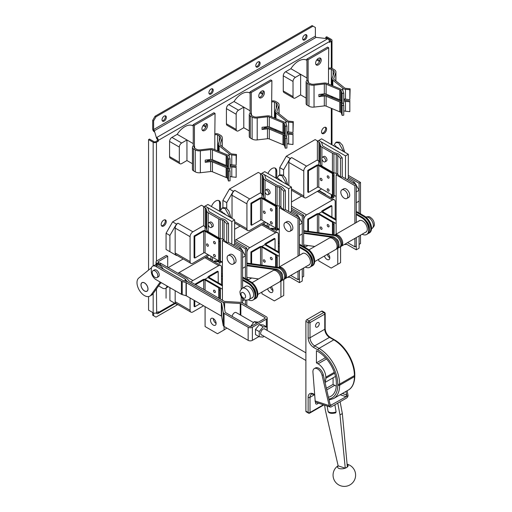 <?xml version="1.0" encoding="UTF-8"?>
<svg xmlns="http://www.w3.org/2000/svg" width="512" height="512" viewBox="0 0 512 512"><rect width="100%" height="100%" fill="white"/><g stroke="black" fill="none" stroke-linecap="round" stroke-linejoin="round"><path stroke-width="0.77" d="M276.794 178.611L276.794 171.309A6.765 3.904 120 0 0 275.398 168.211A6.765 3.904 120 0 0 272.013 168.544A6.765 3.904 120 0 0 267.949 173.504M220.538 209.907L220.538 203.789A6.765 3.904 120 0 0 219.136 200.691A6.765 3.904 120 0 0 215.757 201.024A6.765 3.904 120 0 0 211.482 206.541M324.051 133.414A3.578 2.067 120 0 0 326.394 130.259A3.578 2.067 120 0 0 325.843 127.386A3.578 2.067 120 0 0 324.051 127.565A3.578 2.067 120 0 0 321.715 130.72A3.578 2.067 120 0 0 322.266 133.587A3.578 2.067 120 0 0 324.051 133.414M321.856 133.21A3.578 2.067 120 0 0 323.117 132.87A3.578 2.067 120 0 0 325.312 127.226M163.712 225.984A3.578 2.067 120 0 0 166.054 222.829A3.578 2.067 120 0 0 165.504 219.955A3.578 2.067 120 0 0 163.712 220.134A3.578 2.067 120 0 0 161.376 223.29A3.578 2.067 120 0 0 161.926 226.157A3.578 2.067 120 0 0 163.712 225.984M161.517 225.779A3.578 2.067 120 0 0 162.778 225.44A3.578 2.067 120 0 0 164.973 219.795M304.832 39.866A3.053 1.76 120 0 0 306.822 37.178A3.053 1.76 120 0 0 306.355 34.733A3.053 1.76 120 0 0 304.832 34.886A3.053 1.76 120 0 0 302.842 37.574A3.053 1.76 120 0 0 303.309 40.013A3.053 1.76 120 0 0 304.832 39.866M305.811 34.592A3.053 1.76 -60 0 1 303.891 39.322A3.053 1.76 -60 0 1 302.912 39.616M164.186 121.069A3.053 1.76 120 0 0 166.176 118.381A3.053 1.76 120 0 0 165.709 115.936A3.053 1.76 120 0 0 164.186 116.09A3.053 1.76 120 0 0 162.189 118.771A3.053 1.76 120 0 0 162.656 121.216A3.053 1.76 120 0 0 164.186 121.069M165.165 115.795A3.053 1.76 -60 0 1 163.245 120.525A3.053 1.76 -60 0 1 162.266 120.819M211.066 93.997A3.053 1.76 120 0 0 213.056 91.315A3.053 1.76 120 0 0 212.589 88.87A3.053 1.76 120 0 0 211.066 89.018A3.053 1.76 120 0 0 209.075 91.706A3.053 1.76 120 0 0 209.542 94.15A3.053 1.76 120 0 0 211.066 93.997M212.051 88.723A3.053 1.76 -60 0 1 210.131 93.459A3.053 1.76 -60 0 1 209.146 93.754M257.952 66.931A3.053 1.76 120 0 0 259.942 64.243A3.053 1.76 120 0 0 259.475 61.798A3.053 1.76 120 0 0 257.952 61.952A3.053 1.76 120 0 0 255.955 64.64A3.053 1.76 120 0 0 256.422 67.085A3.053 1.76 120 0 0 257.952 66.931M258.931 61.658A3.053 1.76 -60 0 1 257.011 66.394A3.053 1.76 -60 0 1 256.032 66.682M208.032 160.992A16.576 9.568 120 0 0 208.422 160.57M264.877 128.173A16.576 9.568 120 0 0 265.267 127.75M321.722 95.354A16.576 9.568 120 0 0 322.118 94.931M325.555 194.726L325.555 194.317L318.899 190.47M318.989 190.522L317.466 191.405L332.378 200.013L306.592 214.899A3.981 2.298 120 0 0 303.776 219.77L303.776 230.669M301.677 196.083L291.469 201.971M303.789 244.934A3.981 2.298 120 0 0 304.602 246.496A3.981 2.298 120 0 0 306.592 246.298L307.949 245.51M335.187 218.957L335.187 201.638A3.981 2.298 120 0 0 334.362 199.814A3.981 2.298 120 0 0 332.378 200.013M268.71 227.546L268.71 227.136L263.27 223.994M278.342 251.776L278.342 234.458A3.981 2.298 120 0 0 277.517 232.634A3.981 2.298 120 0 0 275.533 232.832L249.747 247.718A3.981 2.298 120 0 0 246.931 252.589L246.931 263.066M246.931 277.338L246.931 277.491A3.981 2.298 120 0 0 247.757 279.315A3.981 2.298 120 0 0 249.747 279.117L251.693 277.997M169.901 287.661L169.901 300.416L176.467 304.211L176.826 304M169.901 300.416L172.621 301.99M211.866 260.365L211.866 259.955L206.419 256.813M221.498 284.595L221.498 267.277A3.981 2.298 120 0 0 220.672 265.453A3.981 2.298 120 0 0 218.682 265.651L192.896 280.538A3.981 2.298 120 0 0 191.174 282.214M166.061 288.096L166.061 298.202M190.086 297.984L190.086 310.31A3.981 2.298 120 0 0 190.912 312.134A3.981 2.298 120 0 0 192.896 311.936L203.578 305.773M203.68 225.587L192.896 231.814A3.981 2.298 120 0 0 190.086 236.685L190.086 261.587A3.981 2.298 120 0 0 190.912 263.411L176 254.803A3.981 2.298 120 0 1 175.174 252.986L175.174 228.083A3.981 2.298 120 0 1 177.99 223.206L176.467 224.09L169.901 235.456L169.901 251.699L166.061 249.478L172.621 253.267M169.901 235.456L166.061 233.235L166.061 249.478M169.901 251.699L176.467 255.488L176.826 255.277M204.032 206.707L201.453 205.222L172.621 221.869L166.061 233.235M176.467 224.09L172.621 221.869M190.912 263.411A3.981 2.298 120 0 0 192.896 263.213L207.904 254.554M260.877 173.888L258.298 172.403L229.466 189.05L222.906 200.416L222.906 207.667L225.952 207.859L228.826 210.893L231.066 217.85M232.026 218.4L232.026 195.258A3.981 2.298 120 0 1 234.835 190.387L233.312 191.27L229.466 189.05M233.312 191.27L226.746 202.637L222.906 200.416M226.746 202.637L226.746 208.416M260.525 192.768L249.747 198.995A3.981 2.298 120 0 0 246.931 203.866L246.931 228.768A3.981 2.298 120 0 0 247.757 230.592A3.981 2.298 120 0 0 249.747 230.394L264.749 221.734M317.722 141.069L315.149 139.584L286.31 156.23L279.75 167.597L279.75 174.848L282.797 175.04L285.67 178.074L287.91 185.03M288.87 185.581L288.87 162.438A3.981 2.298 120 0 1 291.68 157.568L290.157 158.451L286.31 156.23M290.157 158.451L283.597 169.818L279.75 167.597M283.597 169.818L283.597 175.597M317.376 159.949L306.592 166.176A3.981 2.298 120 0 0 303.776 171.046L303.776 195.949A3.981 2.298 120 0 0 304.602 197.773A3.981 2.298 120 0 0 306.592 197.574L321.594 188.915M306.944 60.384L306.118 59.91A16.576 9.568 120 0 0 290.886 68.704L285.613 71.75A3.315 1.914 120 0 0 283.264 75.808L283.264 90.97A3.315 1.914 120 0 0 283.955 92.486L293.702 98.118A3.315 1.914 120 0 0 295.36 97.952L300.634 94.906L300.634 74.336L290.886 68.704M306.944 59.437L306.118 59.91M306.944 77.978L300.634 74.336L295.36 77.382A3.315 1.914 120 0 0 293.018 81.44L293.018 96.602A3.315 1.914 120 0 0 293.702 98.118M306.106 98.067L300.634 94.906M250.099 93.203L249.274 92.73A16.576 9.568 120 0 0 234.042 101.523L228.762 104.57A3.315 1.914 120 0 0 226.419 108.627L226.419 123.789A3.315 1.914 120 0 0 227.104 125.306L236.858 130.938A3.315 1.914 120 0 0 238.515 130.771L243.789 127.725L243.789 107.155L234.042 101.523M250.099 92.256L249.274 92.73M250.099 110.797L243.789 107.155L238.515 110.202A3.315 1.914 120 0 0 236.173 114.259L236.173 129.421A3.315 1.914 120 0 0 236.858 130.938M249.261 130.886L243.789 127.725M193.248 126.022L192.429 125.549A16.576 9.568 120 0 0 177.197 134.342L171.917 137.389A3.315 1.914 120 0 0 169.574 141.446L169.574 156.608A3.315 1.914 120 0 0 170.259 158.125L180.013 163.757A3.315 1.914 120 0 0 181.67 163.59L186.944 160.544L186.944 139.974L177.197 134.342M193.248 125.075L192.429 125.549M193.248 143.616L186.944 139.974L181.67 143.021A3.315 1.914 120 0 0 179.328 147.078L179.328 162.24A3.315 1.914 120 0 0 180.013 163.757M192.416 163.706L186.944 160.544M148.57 270.08L148.57 139.61L153.165 142.259A2.323 1.338 0 0 0 156.448 142.259L158.323 141.178L158.323 140.365A2.323 1.338 -120 0 0 156.685 137.523L327.802 38.726A2.323 1.338 60 0 1 329.446 41.568L329.446 42.381L331.322 41.299A2.323 1.338 0 0 0 332 40.352A2.323 1.338 0 0 0 331.322 39.405L326.726 36.755L325.786 37.293L325.786 38.496M156.685 312.653L156.685 313.466A2.323 1.338 -120 0 0 157.843 313.581A2.323 1.338 -120 0 0 158.323 312.518L158.323 311.706L156.448 312.787A2.323 1.338 180 0 1 153.165 312.787L148.57 310.138L148.57 296.563M210.97 256.326L210.97 259.437M267.232 223.168L267.232 226.278M275.859 178.074L275.859 170.765A6.765 3.904 120 0 0 274.893 167.994M219.597 211.232L219.597 203.245A6.765 3.904 120 0 0 218.637 200.48M327.802 38.726L316.083 37.376A0.992 0.576 60 0 1 315.379 36.154L153.632 129.542A0.992 0.576 -120 0 0 154.336 130.758L156.685 138.605A0.992 0.576 -120 0 1 157.382 139.827L157.382 140.64L155.507 141.722A0.992 0.576 0 0 1 154.106 141.722L149.51 139.066L148.57 139.61M330.381 40.755A0.992 0.576 0 0 0 330.675 40.352A0.992 0.576 0 0 0 330.381 39.949L330.381 40.755L329.434 41.306M157.382 140.64L158.323 141.178M330.381 39.949L325.786 37.293M156.685 138.605L154.336 130.758L316.083 37.376M156.986 312.48A0.992 0.576 -120 0 0 157.178 312.435A0.992 0.576 -120 0 0 157.318 312.288M156.448 288.915L156.685 313.466M153.632 312.998L153.632 315.77L152.698 315.226L152.698 312.518M279.283 245.933L278.342 246.477M222.438 278.752L221.498 279.296M177.76 304.544L155.981 317.12L153.632 315.77M153.632 129.542L153.632 120.877L152.698 120.339L152.698 128.998A2.323 1.338 -120 0 0 154.336 131.84M152.698 120.339L155.04 116.275L155.981 116.819L313.037 26.144L315.379 27.494L315.379 36.154M155.04 116.275L312.096 25.6L313.037 26.144M155.981 116.819L153.632 120.877M175.174 290.701L175.174 301.702A3.981 2.298 120 0 0 176 303.526L190.912 312.134M334.362 199.814L319.456 191.206A3.981 2.298 120 0 0 317.466 191.405M318.426 64.851A3.981 2.298 120 0 0 321.024 61.344A3.981 2.298 120 0 0 320.416 58.157A3.981 2.298 120 0 0 318.426 58.349A3.981 2.298 120 0 0 315.827 61.856A3.981 2.298 120 0 0 316.442 65.043A3.981 2.298 120 0 0 318.426 64.851M315.942 64.557A3.981 2.298 120 0 0 317.254 64.173A3.981 2.298 120 0 0 319.744 57.971M349.837 89.747L349.837 99.629L350.138 88.806L349.837 89.747L345.466 89.286A3.712 2.144 180 0 1 342.861 88.186A1.99 1.146 0 0 0 342.72 88.058L332.806 80.141A3.981 2.298 180 0 1 332.051 78.797A3.981 2.298 180 0 1 332.128 78.349L334.182 72.416A3.981 2.298 0 0 0 334.259 71.962A3.981 2.298 0 0 0 333.094 70.342L331.322 69.312A1.99 1.146 0 0 0 328.506 69.312L328.742 47.795L327.571 47.117L306.944 59.027L306.944 80.41A3.648 2.106 0 0 0 306.106 81.766L306.106 103.693A3.648 2.106 0 0 0 307.174 105.178L308.954 106.202A5.638 3.251 0 0 0 314.042 107.098L324.314 105.907A2.323 1.338 180 0 1 326.131 106.138L339.84 111.859A3.648 2.106 0 0 0 340.256 112.013A2.054 1.19 180 0 1 340.742 112.218A2.054 1.19 180 0 1 341.312 112.845L342.112 115.366L342.112 105.485L341.312 102.963A2.054 1.19 0 0 0 340.742 102.336A2.054 1.19 0 0 0 340.256 102.131A3.648 2.106 180 0 1 339.84 101.978L326.131 96.256A2.323 1.338 0 0 0 324.314 96.026L318.893 96.653L318.893 94.49L324.314 93.862A2.323 1.338 180 0 1 326.131 94.093L339.84 99.814A3.648 2.106 0 0 0 340.256 99.962A2.054 1.19 180 0 1 340.742 100.173A2.054 1.19 180 0 1 341.312 100.8L342.112 103.322L342.112 93.44L341.312 90.918L341.312 100.8M306.106 81.766A3.648 2.106 0 0 0 307.174 83.251L308.954 84.282A5.638 3.251 0 0 0 314.042 85.171L324.314 83.981A2.323 1.338 180 0 1 326.131 84.211L339.84 89.933A3.648 2.106 0 0 0 340.256 90.086A2.054 1.19 180 0 1 340.742 90.291A2.054 1.19 180 0 1 341.312 90.918M306.944 80.41L308.346 80.954A1.99 1.146 0 0 0 307.763 81.766A1.99 1.146 0 0 0 308.346 82.579L310.125 83.603A3.981 2.298 0 0 0 313.715 84.23L323.994 83.046A3.981 2.298 180 0 1 327.104 83.437L340.813 89.158A1.99 1.146 0 0 0 341.037 89.242A3.712 2.144 180 0 1 341.914 89.613A3.712 2.144 180 0 1 342.944 90.746L343.744 93.267L342.112 93.44M341.523 101.466A3.712 2.144 0 0 0 341.037 101.286A1.99 1.146 180 0 1 340.813 101.203L327.104 95.482A3.981 2.298 0 0 0 323.994 95.091L321.005 95.437L321.005 94.246M342.112 105.485L343.744 105.312L343.744 115.194L342.112 115.366M343.744 105.312L343.078 103.219M343.744 100.864A3.712 2.144 0 0 0 345.466 101.331L349.837 101.798L349.837 111.674L345.466 111.213A3.712 2.144 180 0 1 343.744 110.746M349.837 101.798L349.837 111.674M343.744 99.29L344.064 99.539A3.648 2.106 180 0 1 344.326 99.782A2.054 1.19 0 0 0 345.766 100.39L350.138 100.851M350.138 88.806L345.766 88.346A2.054 1.19 180 0 1 344.326 87.738A3.648 2.106 0 0 0 344.064 87.494L334.15 79.584A2.323 1.338 180 0 1 333.709 78.797A2.323 1.338 180 0 1 333.754 78.534L335.808 72.602A5.638 3.251 0 0 0 335.917 71.962A5.638 3.251 0 0 0 334.272 69.664L332.493 68.64A3.648 2.106 0 0 0 328.742 68.134M323.872 93.914L321.299 95.398M343.744 93.267L343.744 103.149L342.112 103.322M328.742 47.795L308.115 59.706L308.115 81.088M349.837 99.629L345.466 99.168A3.712 2.144 180 0 1 343.744 98.694M306.944 59.027L308.115 59.706M318.893 96.653L321.005 95.437M261.581 97.67A3.981 2.298 120 0 0 264.179 94.163A3.981 2.298 120 0 0 263.571 90.976A3.981 2.298 120 0 0 261.581 91.168A3.981 2.298 120 0 0 258.982 94.675A3.981 2.298 120 0 0 259.59 97.862A3.981 2.298 120 0 0 261.581 97.67M259.098 97.376A3.981 2.298 120 0 0 260.41 96.992A3.981 2.298 120 0 0 262.899 90.79M292.992 122.573L292.992 132.448L293.293 121.626L292.992 122.573L288.621 122.106A3.712 2.144 180 0 1 286.016 121.005A1.99 1.146 0 0 0 285.875 120.877L275.962 112.96A3.981 2.298 180 0 1 275.206 111.616A3.981 2.298 180 0 1 275.283 111.168L277.338 105.235A3.981 2.298 0 0 0 277.414 104.781A3.981 2.298 0 0 0 276.25 103.162L274.477 102.131A1.99 1.146 0 0 0 271.661 102.131L271.898 80.614L270.726 79.936L250.099 91.846L250.106 113.235A3.648 2.106 0 0 0 249.261 114.586L249.261 136.512A3.648 2.106 0 0 0 250.33 137.997L252.109 139.021A5.638 3.251 0 0 0 257.197 139.917L267.469 138.726A2.323 1.338 180 0 1 269.286 138.957L282.995 144.678A3.648 2.106 0 0 0 283.411 144.832A2.054 1.19 180 0 1 283.898 145.037A2.054 1.19 180 0 1 284.467 145.664L285.267 148.186L285.267 138.304L284.467 135.782A2.054 1.19 0 0 0 283.898 135.155A2.054 1.19 0 0 0 283.411 134.95A3.648 2.106 180 0 1 282.995 134.797L269.286 129.075A2.323 1.338 0 0 0 267.469 128.845L262.048 129.472L262.048 127.309L267.469 126.682A2.323 1.338 180 0 1 269.286 126.912L282.995 132.634A3.648 2.106 0 0 0 283.411 132.781A2.054 1.19 180 0 1 283.898 132.992A2.054 1.19 180 0 1 284.467 133.619L285.267 136.141L285.267 126.259L284.467 123.738L284.467 133.619M249.261 114.586A3.648 2.106 0 0 0 250.33 116.07L252.109 117.101A5.638 3.251 0 0 0 257.197 117.99L267.469 116.8A2.323 1.338 180 0 1 269.286 117.03L282.995 122.752A3.648 2.106 0 0 0 283.411 122.906A2.054 1.19 180 0 1 283.898 123.11A2.054 1.19 180 0 1 284.467 123.738M250.106 113.235L251.501 113.773A1.99 1.146 0 0 0 250.918 114.586A1.99 1.146 0 0 0 251.501 115.398L253.28 116.422A3.981 2.298 0 0 0 256.87 117.05L267.149 115.866A3.981 2.298 180 0 1 270.259 116.256L283.968 121.978A1.99 1.146 0 0 0 284.192 122.061A3.712 2.144 180 0 1 285.069 122.438A3.712 2.144 180 0 1 286.099 123.565L286.899 126.086L285.267 126.259M284.678 134.285A3.712 2.144 0 0 0 284.192 134.106A1.99 1.146 180 0 1 283.968 134.022L270.259 128.301A3.981 2.298 0 0 0 267.149 127.91L264.16 128.256L264.16 127.066M285.267 138.304L286.899 138.131L286.899 148.013L285.267 148.186M286.899 138.131L286.234 136.038M286.899 133.683A3.712 2.144 0 0 0 288.621 134.15L292.992 134.618L292.992 144.493L288.621 144.032A3.712 2.144 180 0 1 286.899 143.565M292.992 134.618L292.992 144.493M286.899 132.109L287.219 132.358A3.648 2.106 180 0 1 287.482 132.602A2.054 1.19 0 0 0 288.922 133.21L293.293 133.67M293.293 121.626L288.922 121.165A2.054 1.19 180 0 1 287.482 120.557A3.648 2.106 0 0 0 287.219 120.314L277.306 112.403A2.323 1.338 180 0 1 276.864 111.616A2.323 1.338 180 0 1 276.909 111.354L278.963 105.421A5.638 3.251 0 0 0 279.072 104.781A5.638 3.251 0 0 0 277.421 102.483L275.648 101.459A3.648 2.106 0 0 0 271.898 100.954M267.027 126.733L264.454 128.218M286.899 126.086L286.899 135.968L285.267 136.141M271.898 80.614L251.27 92.525L251.27 113.907M292.992 132.448L288.621 131.987A3.712 2.144 180 0 1 286.899 131.514M250.099 91.846L251.27 92.525M262.048 129.472L264.16 128.256M204.736 130.49A3.981 2.298 120 0 0 207.334 126.982A3.981 2.298 120 0 0 206.726 123.795A3.981 2.298 120 0 0 204.736 123.994A3.981 2.298 120 0 0 202.138 127.494A3.981 2.298 120 0 0 202.746 130.682A3.981 2.298 120 0 0 204.736 130.49M202.253 130.195A3.981 2.298 120 0 0 203.565 129.811A3.981 2.298 120 0 0 206.054 123.61M236.147 155.392L236.147 165.267L236.448 154.445L236.147 155.392L231.776 154.925A3.712 2.144 180 0 1 229.171 153.824A1.99 1.146 0 0 0 229.03 153.696L219.117 145.779A3.981 2.298 180 0 1 218.362 144.435A3.981 2.298 180 0 1 218.438 143.987L220.493 138.054A3.981 2.298 0 0 0 220.57 137.6A3.981 2.298 0 0 0 219.405 135.981L217.632 134.95A1.99 1.146 0 0 0 214.816 134.95L215.053 113.434L213.882 112.755L193.248 124.666L193.248 146.048A3.648 2.106 0 0 0 192.416 147.405L192.416 169.331A3.648 2.106 0 0 0 193.485 170.816L195.264 171.846A5.638 3.251 0 0 0 200.352 172.736L210.624 171.546A2.323 1.338 180 0 1 212.442 171.776L226.15 177.498A3.648 2.106 0 0 0 226.566 177.651A2.054 1.19 180 0 1 227.053 177.856A2.054 1.19 180 0 1 227.622 178.483L228.422 181.005L228.422 171.123L227.622 168.602A2.054 1.19 0 0 0 227.053 167.974A2.054 1.19 0 0 0 226.566 167.77A3.648 2.106 180 0 1 226.15 167.616L212.442 161.894A2.323 1.338 0 0 0 210.624 161.664L205.203 162.291L205.203 160.128L210.624 159.501A2.323 1.338 180 0 1 212.442 159.731L226.15 165.453A3.648 2.106 0 0 0 226.566 165.606A2.054 1.19 180 0 1 227.053 165.811A2.054 1.19 180 0 1 227.622 166.438L228.422 168.96L228.422 159.078L227.622 156.557L227.622 166.438M192.416 147.405A3.648 2.106 0 0 0 193.485 148.89L195.264 149.92A5.638 3.251 0 0 0 200.352 150.81L210.624 149.619A2.323 1.338 180 0 1 212.442 149.85L226.15 155.571A3.648 2.106 0 0 0 226.566 155.725A2.054 1.19 180 0 1 227.053 155.93A2.054 1.19 180 0 1 227.622 156.557M193.248 146.048L194.656 146.592A1.99 1.146 0 0 0 194.074 147.405A1.99 1.146 0 0 0 194.656 148.218L196.435 149.242A3.981 2.298 0 0 0 200.026 149.869L210.298 148.685A3.981 2.298 180 0 1 213.414 149.075L227.117 154.797A1.99 1.146 0 0 0 227.347 154.88A3.712 2.144 180 0 1 228.224 155.258A3.712 2.144 180 0 1 229.254 156.384L230.054 158.906L228.422 159.078M227.834 167.104A3.712 2.144 0 0 0 227.347 166.925A1.99 1.146 180 0 1 227.117 166.842L213.414 161.12A3.981 2.298 0 0 0 210.298 160.73L207.315 161.075L207.315 159.885M228.422 171.123L230.054 170.95L230.054 180.832L228.422 181.005M230.054 170.95L229.389 168.858M230.054 166.502A3.712 2.144 0 0 0 231.776 166.97L236.147 167.437L236.147 177.312L231.776 176.851A3.712 2.144 180 0 1 230.054 176.384M236.147 167.437L236.147 177.312M230.054 164.928L230.374 165.178A3.648 2.106 180 0 1 230.63 165.421A2.054 1.19 0 0 0 232.077 166.029L236.448 166.496M236.448 154.445L232.077 153.984A2.054 1.19 180 0 1 230.63 153.376A3.648 2.106 0 0 0 230.374 153.133L220.461 145.222A2.323 1.338 180 0 1 220.019 144.435A2.323 1.338 180 0 1 220.064 144.173L222.118 138.24A5.638 3.251 0 0 0 222.227 137.6A5.638 3.251 0 0 0 220.576 135.302L218.803 134.278A3.648 2.106 0 0 0 215.053 133.773M210.182 159.552L207.61 161.037M230.054 158.906L230.054 168.787L228.422 168.96M215.053 113.434L194.426 125.344L194.426 146.726M236.147 165.267L231.776 164.806A3.712 2.144 180 0 1 230.054 164.339M193.248 124.666L194.426 125.344M205.203 162.291L207.315 161.075M332.589 234.662L332.589 222.33L318.778 214.355A0.992 0.576 0 0 0 317.376 214.355L308.467 219.501L308.467 231.315M307.763 231.219L307.763 219.091L308.467 219.501M332.589 222.33L333.293 221.926L319.482 213.952A1.99 1.146 0 0 0 316.672 213.952L307.763 219.091M332.448 234.637L332.448 222.246A1.99 1.152 0 0 1 333.088 223.091A1.99 1.152 0 0 1 333.075 223.232L332.794 224.576L333.779 224.64L334.061 223.302A2.989 1.722 0 0 0 334.086 223.091A2.989 1.722 0 0 0 333.126 221.824L332.448 222.246M333.779 234.822L333.779 224.64M332.794 234.688L332.794 224.576M336.128 220.102L335.936 220.205A2.989 1.722 0 0 0 336.019 220.256A2.989 1.722 0 0 0 336.128 220.314L321.594 211.923L318.778 213.542L336.128 223.558M331.904 217.062L331.904 205.965L323.002 211.11A0.992 0.576 0 0 0 322.707 211.514A0.992 0.576 0 0 0 323.002 211.923L336.128 219.501M331.904 205.965L331.206 205.562L322.298 210.701A1.99 1.146 0 0 0 321.715 211.514A1.99 1.146 0 0 0 322.298 212.326L336.128 220.288M275.744 267.059L275.744 255.149L261.933 247.174A0.992 0.576 0 0 0 260.525 247.174L251.622 252.32L251.622 263.718M250.918 263.616L250.918 251.917L251.622 252.32M275.744 255.149L276.448 254.746L262.637 246.771A1.99 1.146 0 0 0 259.827 246.771L250.918 251.917M218.899 298.214L218.899 287.968L205.088 279.994A0.992 0.576 0 0 0 203.68 279.994L195.514 284.717M200.058 303.744L194.778 306.79L194.778 300.691M194.778 306.79L194.074 306.387L194.074 300.288M218.899 287.968L219.603 287.565L205.792 279.59A1.99 1.146 0 0 0 202.976 279.59L194.81 284.307M275.059 249.882L275.059 238.784L266.15 243.93A0.992 0.576 0 0 0 265.862 244.333A0.992 0.576 0 0 0 266.15 244.742L279.283 252.32M275.059 238.784L274.355 238.381L265.453 243.52A1.99 1.146 0 0 0 264.87 244.333A1.99 1.146 0 0 0 265.453 245.146L279.283 253.107A2.989 1.722 0 0 1 279.174 253.075A2.989 1.722 0 0 1 279.091 253.024L279.283 252.922M218.214 282.701L218.214 271.603L209.306 276.749A0.992 0.576 0 0 0 209.018 277.152A0.992 0.576 0 0 0 209.306 277.562L222.438 285.139M218.214 271.603L217.51 271.2L208.608 276.339A1.99 1.146 0 0 0 208.019 277.152A1.99 1.146 0 0 0 208.608 277.965L222.438 285.926M317.376 165.638L308.467 170.778L308.467 192.435L317.376 187.29L317.376 165.638A0.992 0.576 0 0 1 318.778 165.638L332.589 173.606L333.293 173.203L319.482 165.229A1.99 1.146 0 0 0 316.672 165.229L307.763 170.374L308.467 170.778M308.467 192.435L307.763 192.026L307.763 170.374M332.794 195.424A1.99 1.152 0 0 0 332.576 195.258L332.589 173.606M332.576 195.258L318.778 187.29A0.992 0.576 0 0 0 317.376 187.29M260.525 198.458L251.622 203.597L251.622 225.254L260.525 220.109L260.525 198.458A0.992 0.576 0 0 1 261.933 198.458L275.744 206.426L276.448 206.022L262.637 198.048A1.99 1.146 0 0 0 259.827 198.048L250.918 203.194L251.622 203.597M251.622 225.254L250.918 224.845L250.918 203.194M275.744 228.083L275.744 206.426M275.949 228.243A1.99 1.152 0 0 0 275.731 228.077L261.933 220.109A0.992 0.576 0 0 0 260.525 220.109M203.68 231.277L194.778 236.416L194.778 258.074L203.68 252.928L203.68 231.277A0.992 0.576 0 0 1 205.088 231.277L218.899 239.251L219.603 238.842L205.792 230.867A1.99 1.146 0 0 0 202.976 230.867L194.074 236.013L194.778 236.416M194.778 258.074L194.074 257.664L194.074 236.013M218.899 260.902L218.899 239.251M219.104 261.062A1.99 1.152 0 0 0 218.886 260.896L205.088 252.928A0.992 0.576 0 0 0 203.68 252.928M275.603 267.04L275.603 255.066A1.99 1.152 0 0 1 276.243 255.91A1.99 1.152 0 0 1 276.23 256.051L275.949 257.395L276.934 257.466L277.216 256.122A2.989 1.722 0 0 0 277.242 255.91A2.989 1.722 0 0 0 276.275 254.643L275.603 255.066M276.934 267.226L276.934 257.466M275.949 267.085L275.949 257.395M218.758 298.138L218.758 287.885A1.99 1.152 0 0 1 219.398 288.736A1.99 1.152 0 0 1 219.386 288.87L219.104 290.214L220.09 290.285L220.371 288.941A2.989 1.722 0 0 0 220.397 288.736A2.989 1.722 0 0 0 219.43 287.462L218.758 287.885M220.09 298.906L220.09 290.285M219.104 298.336L219.104 290.214M332.448 195.181L332.448 173.53A1.99 1.152 0 0 1 333.088 174.374A1.99 1.152 0 0 1 333.075 174.509L332.794 175.853L333.779 175.923L334.061 174.579A2.989 1.722 0 0 0 334.086 174.374A2.989 1.722 0 0 0 333.126 173.107L332.448 173.53M332.794 175.853L332.794 197.504L333.779 197.574L334.061 196.23A2.989 1.722 0 0 0 334.086 196.026A2.989 1.722 0 0 0 334.061 195.821M333.779 197.574L333.779 175.923M275.603 228L275.603 206.349A1.99 1.152 0 0 1 276.243 207.194A1.99 1.152 0 0 1 276.23 207.328L275.949 208.672L276.934 208.742L277.216 207.398A2.989 1.722 0 0 0 277.242 207.194A2.989 1.722 0 0 0 276.275 205.926L275.603 206.349M275.949 208.672L275.949 230.323L276.934 230.394L277.216 229.05A2.989 1.722 0 0 0 277.242 228.845A2.989 1.722 0 0 0 277.216 228.64M276.934 230.394L276.934 208.742M218.758 260.819L218.758 239.168A1.99 1.152 0 0 1 219.398 240.013A1.99 1.152 0 0 1 219.386 240.147L219.104 241.491L220.09 241.562L220.371 240.218A2.989 1.722 0 0 0 220.397 240.013A2.989 1.722 0 0 0 219.43 238.746L218.758 239.168M219.104 241.491L219.104 263.142L220.09 263.213L220.371 261.869A2.989 1.722 0 0 0 220.397 261.664A2.989 1.722 0 0 0 220.371 261.459M220.09 263.213L220.09 241.562M222.438 285.741L222.246 285.843A2.989 1.722 0 0 0 222.33 285.894A2.989 1.722 0 0 0 222.438 285.952L207.904 277.562L205.088 279.187L222.438 289.197M356.288 212.192L363.789 216.525L364.493 216.115A9.946 5.741 60 0 1 371.52 228.294A9.946 5.741 60 0 1 369.466 232.851L368.762 233.254A9.946 5.741 -120 0 0 370.822 228.704A9.946 5.741 -120 0 0 363.789 216.525M356.288 211.379L364.493 216.115M366.355 221.05A6.63 3.827 60 0 1 369.37 228.595M368.006 233.574A9.946 5.741 -120 0 0 368.762 233.254M348.314 175.379L360.506 182.419L360.506 213.818M360.506 235.162L360.506 243.59L359.098 244.403L359.098 235.974L359.098 248.192L356.288 249.818L346.912 244.403L344.301 244.518M348.314 177.005L359.098 183.232L359.098 213.005M360.506 182.419L359.098 183.232M344.333 198.253A4.973 2.874 -120 0 0 346.816 198.496A4.973 2.874 -120 0 0 347.578 194.515A4.973 2.874 -120 0 0 344.333 190.131A4.973 2.874 -120 0 0 341.843 189.888A4.973 2.874 -120 0 0 341.082 193.869A4.973 2.874 -120 0 0 344.333 198.253M346.816 198.496L348.691 197.414A4.973 2.874 -120 0 0 349.453 193.434A4.973 2.874 -120 0 0 346.208 189.05A4.973 2.874 -120 0 0 343.718 188.8L341.843 189.888M358.778 221.075A6.63 3.827 60 0 1 359.302 220.659A6.63 3.827 60 0 1 362.618 220.992A6.63 3.827 60 0 1 366.944 226.829A6.63 3.827 60 0 1 365.933 232.147A6.63 3.827 60 0 1 365.306 232.39M356.288 249.818L356.288 237.6L356.288 246.029L354.88 246.842L347.578 242.624M342.221 176.736L340.454 177.261L337.76 174.253A3.315 1.914 180 0 0 336.237 173.402L333.92 172.768A5.306 3.059 0 0 1 332.435 172.166L321.907 166.086A5.306 3.059 0 0 1 320.403 164.352L319.872 162.208A3.315 1.914 180 0 0 318.938 161.126L317.376 160.224L317.376 141.274L318.778 140.461L320.339 141.363A5.306 3.059 180 0 1 321.843 143.098L322.374 145.242A3.315 1.914 0 0 0 323.309 146.33L333.843 152.41A3.315 1.914 0 0 0 334.771 152.787L337.088 153.421A5.306 3.059 180 0 1 339.526 154.778L342.221 157.786L342.221 176.736L356.288 184.851L356.288 222.515M336.128 234.157L336.128 174.835L354.88 185.664L354.88 223.328M354.88 238.413L354.88 246.842M337.523 174.029L336.128 174.835M356.288 184.851L354.88 185.664M356.288 214.63L361.677 217.741A9.946 5.741 60 0 1 368.173 226.502A9.946 5.741 60 0 1 366.65 234.477A9.946 5.741 60 0 1 362.125 234.227M366.65 234.477L367.354 234.067A9.946 5.741 -120 0 0 368.877 226.099A9.946 5.741 -120 0 0 362.381 217.338L361.677 217.741M356.288 213.818L362.381 217.338M329.798 257.798A3.981 2.298 60 0 1 327.226 254.374M324.41 256A3.981 2.298 -120 0 0 326.982 259.424A3.981 2.298 -120 0 0 328.973 259.622A3.981 2.298 -120 0 0 328.115 253.862M337.766 248.403L337.766 264.301L331.206 268.09L318.778 260.915L318.778 259.251M340.582 246.778L340.582 262.675L337.766 264.301M317.376 141.274L318.938 142.176A3.315 1.914 180 0 1 319.872 143.258L320.403 145.408A5.306 3.059 0 0 0 321.907 147.136L332.435 153.222A5.306 3.059 0 0 0 333.92 153.824L336.237 154.458A3.315 1.914 180 0 1 337.76 155.309L340.454 158.31L340.454 177.261M342.221 157.786L340.454 158.31M335.635 145.574L335.635 145.574A0.992 0.858 60 0 0 335.245 146.342M348.314 154.266L345.504 155.891L318.778 140.461L321.594 138.835L348.314 154.266L348.314 178.63L354.413 182.144L355.814 184.582M356.288 185.395L359.098 190.266L359.098 201.094L356.288 202.72L356.288 191.891L359.098 190.266M336.128 196.493L334.086 195.315M345.504 155.891L345.504 178.63M318.778 164.966L318.778 161.037M348.314 178.63L346.912 179.437M354.413 182.144L353.005 182.957M333.734 145.85L335.654 142.573L338.707 142.765L343.674 151.59M335.654 142.573L336.595 142.035L339.642 142.221L342.515 145.254L344.755 152.211M323.699 161.709A2.65 1.53 -120 0 0 325.03 161.843A2.65 1.53 -120 0 0 325.434 159.718A2.65 1.53 -120 0 0 323.699 157.382A2.65 1.53 -120 0 0 322.374 157.248A2.65 1.53 -120 0 0 321.971 159.373A2.65 1.53 -120 0 0 323.699 161.709M325.03 161.843L326.432 161.03A2.65 1.53 -120 0 0 326.842 158.906A2.65 1.53 -120 0 0 325.107 156.57A2.65 1.53 -120 0 0 323.782 156.435L322.374 157.248M321.126 229.248A1.325 0.768 -120 0 0 321.786 229.312A1.325 0.768 -120 0 0 321.99 228.25A1.325 0.768 -120 0 0 321.126 227.078A1.325 0.768 -120 0 0 320.461 227.014A1.325 0.768 -120 0 0 320.256 228.077A1.325 0.768 -120 0 0 321.126 229.248M328.154 178.086A1.325 0.768 -120 0 0 328.819 178.15A1.325 0.768 -120 0 0 329.024 177.088A1.325 0.768 -120 0 0 328.154 175.923A1.325 0.768 -120 0 0 327.494 175.853A1.325 0.768 -120 0 0 327.29 176.915A1.325 0.768 -120 0 0 328.154 178.086M328.154 226.81A1.325 0.768 -120 0 0 328.819 226.874A1.325 0.768 -120 0 0 329.024 225.811A1.325 0.768 -120 0 0 328.154 224.646A1.325 0.768 -120 0 0 327.494 224.576A1.325 0.768 -120 0 0 327.29 225.638A1.325 0.768 -120 0 0 328.154 226.81M321.126 180.525A1.325 0.768 -120 0 0 321.786 180.589A1.325 0.768 -120 0 0 321.99 179.526A1.325 0.768 -120 0 0 321.126 178.355A1.325 0.768 -120 0 0 320.461 178.291A1.325 0.768 -120 0 0 320.256 179.354A1.325 0.768 -120 0 0 321.126 180.525M328.154 191.078A1.325 0.768 -120 0 0 328.819 191.142A1.325 0.768 -120 0 0 329.024 190.08A1.325 0.768 -120 0 0 328.154 188.915A1.325 0.768 -120 0 0 327.494 188.845A1.325 0.768 -120 0 0 327.29 189.914A1.325 0.768 -120 0 0 328.154 191.078M264.275 262.067A1.325 0.768 -120 0 0 264.941 262.131A1.325 0.768 -120 0 0 265.146 261.069A1.325 0.768 -120 0 0 264.275 259.898A1.325 0.768 -120 0 0 263.616 259.834A1.325 0.768 -120 0 0 263.411 260.896A1.325 0.768 -120 0 0 264.275 262.067M271.309 259.629A1.325 0.768 -120 0 0 271.974 259.693A1.325 0.768 -120 0 0 272.179 258.63A1.325 0.768 -120 0 0 271.309 257.466A1.325 0.768 -120 0 0 270.65 257.395A1.325 0.768 -120 0 0 270.445 258.458A1.325 0.768 -120 0 0 271.309 259.629M214.464 292.448A1.325 0.768 -120 0 0 215.13 292.512A1.325 0.768 -120 0 0 215.334 291.45A1.325 0.768 -120 0 0 214.464 290.285A1.325 0.768 -120 0 0 213.805 290.214A1.325 0.768 -120 0 0 213.6 291.277A1.325 0.768 -120 0 0 214.464 292.448M264.275 213.344A1.325 0.768 -120 0 0 264.941 213.408A1.325 0.768 -120 0 0 265.146 212.346A1.325 0.768 -120 0 0 264.275 211.174A1.325 0.768 -120 0 0 263.616 211.11A1.325 0.768 -120 0 0 263.411 212.173A1.325 0.768 -120 0 0 264.275 213.344M207.43 246.163A1.325 0.768 -120 0 0 208.096 246.227A1.325 0.768 -120 0 0 208.301 245.165A1.325 0.768 -120 0 0 207.43 243.994A1.325 0.768 -120 0 0 206.771 243.93A1.325 0.768 -120 0 0 206.566 244.992A1.325 0.768 -120 0 0 207.43 246.163M271.309 210.906A1.325 0.768 -120 0 0 271.974 210.97A1.325 0.768 -120 0 0 272.179 209.907A1.325 0.768 -120 0 0 271.309 208.742A1.325 0.768 -120 0 0 270.65 208.672A1.325 0.768 -120 0 0 270.445 209.734A1.325 0.768 -120 0 0 271.309 210.906M214.464 243.725A1.325 0.768 -120 0 0 215.13 243.789A1.325 0.768 -120 0 0 215.334 242.726A1.325 0.768 -120 0 0 214.464 241.562A1.325 0.768 -120 0 0 213.805 241.491A1.325 0.768 -120 0 0 213.6 242.554A1.325 0.768 -120 0 0 214.464 243.725M271.309 223.898A1.325 0.768 -120 0 0 271.974 223.962A1.325 0.768 -120 0 0 272.179 222.899A1.325 0.768 -120 0 0 271.309 221.734A1.325 0.768 -120 0 0 270.65 221.67A1.325 0.768 -120 0 0 270.445 222.733A1.325 0.768 -120 0 0 271.309 223.898M214.464 256.717A1.325 0.768 -120 0 0 215.13 256.781A1.325 0.768 -120 0 0 215.334 255.718A1.325 0.768 -120 0 0 214.464 254.554A1.325 0.768 -120 0 0 213.805 254.49A1.325 0.768 -120 0 0 213.6 255.552A1.325 0.768 -120 0 0 214.464 256.717M280.915 188.128L283.61 191.13L283.61 210.08L280.915 207.072L280.915 188.128A3.315 1.914 180 0 0 279.392 187.277L277.075 186.643A5.306 3.059 0 0 1 275.59 186.042L265.062 179.955A5.306 3.059 0 0 1 263.558 178.227L263.027 176.077A3.315 1.914 180 0 0 262.093 174.995L260.525 174.093L261.933 173.28L263.494 174.182A5.306 3.059 180 0 1 264.998 175.917L265.53 178.061A3.315 1.914 0 0 0 266.464 179.149L276.998 185.229A3.315 1.914 0 0 0 277.926 185.606L280.243 186.24A5.306 3.059 180 0 1 282.682 187.597L285.376 190.605L283.61 191.13M260.525 174.093L260.525 193.043L262.093 193.946A3.315 1.914 180 0 1 263.027 195.027L263.558 197.171A5.306 3.059 0 0 0 265.062 198.906L275.59 204.986A5.306 3.059 0 0 0 277.075 205.587L279.392 206.221A3.315 1.914 180 0 1 280.915 207.072M283.61 210.08L285.376 209.555L285.376 190.605M224.07 220.947L226.765 223.949L226.765 242.899L224.07 239.891L224.07 220.947A3.315 1.914 180 0 0 222.547 220.096L220.23 219.462A5.306 3.059 0 0 1 218.746 218.861L208.211 212.774A5.306 3.059 0 0 1 206.714 211.046L206.182 208.896A3.315 1.914 180 0 0 205.248 207.814L203.68 206.912L205.088 206.099L206.65 207.002A5.306 3.059 180 0 1 208.154 208.736L208.685 210.88A3.315 1.914 0 0 0 209.619 211.968L220.154 218.048A3.315 1.914 0 0 0 221.082 218.426L223.398 219.059A5.306 3.059 180 0 1 225.837 220.416L228.531 223.424L226.765 223.949M203.68 206.912L203.68 225.862L205.248 226.765A3.315 1.914 180 0 1 206.182 227.846L206.714 229.99A5.306 3.059 0 0 0 208.211 231.725L218.746 237.805A5.306 3.059 0 0 0 220.23 238.406L222.547 239.04A3.315 1.914 180 0 1 224.07 239.891M226.765 242.899L228.531 242.374L228.531 223.424M266.854 194.528A2.65 1.53 -120 0 0 268.186 194.662A2.65 1.53 -120 0 0 268.589 192.538A2.65 1.53 -120 0 0 266.854 190.202A2.65 1.53 -120 0 0 265.53 190.067A2.65 1.53 -120 0 0 265.126 192.192A2.65 1.53 -120 0 0 266.854 194.528M268.186 194.662L269.587 193.85A2.65 1.53 -120 0 0 269.997 191.725A2.65 1.53 -120 0 0 268.262 189.389A2.65 1.53 -120 0 0 266.938 189.254L265.53 190.067M210.01 227.347A2.65 1.53 -120 0 0 211.334 227.482A2.65 1.53 -120 0 0 211.744 225.357A2.65 1.53 -120 0 0 210.01 223.021A2.65 1.53 -120 0 0 208.685 222.886A2.65 1.53 -120 0 0 208.282 225.011A2.65 1.53 -120 0 0 210.01 227.347M211.334 227.482L212.742 226.669A2.65 1.53 -120 0 0 213.152 224.544A2.65 1.53 -120 0 0 211.418 222.208A2.65 1.53 -120 0 0 210.093 222.074L208.685 222.886M276.89 178.669L278.81 175.392L281.862 175.584L286.829 184.41M220.045 211.488L221.965 208.211L225.011 208.403L229.984 217.229M278.79 178.394L278.79 178.394A0.992 0.858 60 0 0 278.4 179.162M291.469 187.085L288.659 188.71L261.933 173.28L264.749 171.654L291.469 187.085L291.469 211.45L297.568 214.963L298.97 217.402M299.443 218.214L302.253 223.085L302.253 233.914L299.443 235.539L299.443 224.71L302.253 223.085M279.283 229.312L277.242 228.134M288.659 188.71L288.659 211.45M261.933 197.786L261.933 193.856M291.469 211.45L290.061 212.256M297.568 214.963L296.16 215.776M221.946 211.213L221.946 211.213A0.992 0.858 60 0 0 221.555 211.981M234.624 219.904L231.814 221.53L205.088 206.099L207.904 204.48L234.624 219.904L234.624 244.269L240.717 247.782L242.125 250.221M242.592 251.034L245.408 255.904L245.408 266.733L242.592 268.358L242.592 257.53L245.408 255.904M222.438 262.131L220.397 260.954M231.814 221.53L231.814 244.269M205.088 230.605L205.088 226.675M234.624 244.269L233.216 245.082M240.717 247.782L239.315 248.595M287.488 231.072A4.973 2.874 -120 0 0 289.971 231.315A4.973 2.874 -120 0 0 290.733 227.334A4.973 2.874 -120 0 0 287.488 222.95A4.973 2.874 -120 0 0 284.998 222.707A4.973 2.874 -120 0 0 284.237 226.688A4.973 2.874 -120 0 0 287.488 231.072M289.971 231.315L291.846 230.234A4.973 2.874 -120 0 0 292.608 226.253A4.973 2.874 -120 0 0 289.363 221.869A4.973 2.874 -120 0 0 286.874 221.619L284.998 222.707M301.933 253.894A6.63 3.827 60 0 1 302.451 253.478A6.63 3.827 60 0 1 305.766 253.811A6.63 3.827 60 0 1 310.099 259.648A6.63 3.827 60 0 1 309.082 264.966A6.63 3.827 60 0 1 308.461 265.21M303.661 267.981L303.661 276.41L302.253 277.222L302.253 268.794L302.253 281.011L299.443 282.637L299.443 270.419L299.443 278.848L298.035 279.661L290.733 275.443M285.376 209.555L299.443 217.67L299.443 255.334M279.283 266.976L279.283 207.661L298.035 218.483L298.035 256.147M298.035 271.232L298.035 279.661M280.678 206.848L279.283 207.661M299.443 217.67L298.035 218.483M299.443 247.45L304.832 250.56A9.946 5.741 60 0 1 311.328 259.322A9.946 5.741 60 0 1 309.805 267.296A9.946 5.741 60 0 1 305.28 267.046M309.805 267.296L310.509 266.886A9.946 5.741 -120 0 0 312.032 258.918A9.946 5.741 -120 0 0 305.536 250.157L304.832 250.56M299.443 246.637L305.536 250.157M230.637 263.891A4.973 2.874 -120 0 0 233.126 264.134A4.973 2.874 -120 0 0 233.888 260.154A4.973 2.874 -120 0 0 230.637 255.77A4.973 2.874 -120 0 0 228.154 255.526A4.973 2.874 -120 0 0 227.392 259.507A4.973 2.874 -120 0 0 230.637 263.891M233.126 264.134L235.002 263.053A4.973 2.874 -120 0 0 235.763 259.072A4.973 2.874 -120 0 0 232.512 254.688A4.973 2.874 -120 0 0 230.029 254.438L228.154 255.526M245.088 286.714A6.63 3.827 60 0 1 245.606 286.298A6.63 3.827 60 0 1 248.922 286.63A6.63 3.827 60 0 1 253.254 292.467A6.63 3.827 60 0 1 252.237 297.786A6.63 3.827 60 0 1 251.616 298.029M242.592 298.374L242.592 303.046L242.592 300.838L244.538 299.718M228.531 242.374L242.592 250.49L242.592 288.154M222.438 300.256L222.438 240.48L241.19 251.302L241.19 289.28M241.19 296.563L241.19 302.451M223.834 239.667L222.438 240.48M242.592 250.49L241.19 251.302M242.592 280.269L247.987 283.379A9.946 5.741 60 0 1 254.483 292.141A9.946 5.741 60 0 1 252.96 300.115A9.946 5.741 60 0 1 248.397 299.846M252.96 300.115L253.664 299.706A9.946 5.741 -120 0 0 255.187 291.738A9.946 5.741 -120 0 0 248.691 282.976L247.987 283.379M242.592 279.456L248.691 282.976M299.443 245.011L306.944 249.344L307.642 248.934A9.946 5.741 60 0 1 314.675 261.114A9.946 5.741 60 0 1 312.614 265.67L311.917 266.074A9.946 5.741 -120 0 0 313.971 261.523A9.946 5.741 -120 0 0 306.944 249.344M299.443 244.198L307.642 248.934M309.51 253.869A6.63 3.827 60 0 1 312.525 261.414M311.162 266.394A9.946 5.741 -120 0 0 311.917 266.074M242.592 277.83L250.099 282.163L250.797 281.754A9.946 5.741 60 0 1 257.83 293.933A9.946 5.741 60 0 1 255.77 298.49L255.066 298.893A9.946 5.741 -120 0 0 257.126 294.342A9.946 5.741 -120 0 0 250.099 282.163M242.592 277.018L250.797 281.754M252.659 286.688A6.63 3.827 60 0 1 255.68 294.234M254.317 299.213A9.946 5.741 -120 0 0 255.066 298.893M291.469 208.198L303.661 215.238L303.661 246.637M291.469 209.824L302.253 216.051L302.253 245.824M303.661 215.238L302.253 216.051M234.624 241.018L246.816 248.058L246.816 279.456M246.816 300.186L246.816 305.485M234.624 242.643L245.408 248.87L245.408 278.643M245.408 300.026L245.408 304.672L245.408 300.026M246.816 248.058L245.408 248.87M272.954 290.624A3.981 2.298 60 0 1 270.374 287.194M267.565 288.819A3.981 2.298 -120 0 0 270.138 292.243A3.981 2.298 -120 0 0 272.128 292.442A3.981 2.298 -120 0 0 271.27 286.682M279.283 253.133L264.749 244.742L261.933 246.368L279.283 256.378M299.443 282.637L290.061 277.222L287.45 277.338M280.922 281.222L280.922 297.12L274.355 300.909L261.933 293.734L261.933 292.07M283.738 279.597L283.738 295.494L280.922 297.12M216.109 323.443A3.981 2.298 60 0 1 213.293 318.566A3.981 2.298 -120 0 0 211.302 318.368A3.981 2.298 -120 0 0 210.694 321.562A3.981 2.298 -120 0 0 213.293 325.062A3.981 2.298 -120 0 0 215.283 325.261A3.981 2.298 -120 0 0 215.891 322.074A3.981 2.298 -120 0 0 213.293 318.566M224.077 326.458L224.077 329.939L217.51 333.728L205.088 326.554L205.088 306.65M226.886 328.083L224.077 329.939M257.818 294.445L279.501 281.933A6.528 3.77 -120 0 0 280.499 276.698A6.528 3.77 -120 0 0 276.23 270.944A6.528 3.77 -120 0 0 272.966 270.618L252.115 282.656M284.819 278.829A6.528 3.77 -120 0 0 285.126 278.682A6.528 3.77 -120 0 0 286.125 273.446A6.528 3.77 -120 0 0 281.862 267.693A6.528 3.77 -120 0 0 278.592 267.373A6.528 3.77 -120 0 0 278.483 267.437M314.662 261.626L335.757 249.446A6.528 3.77 -120 0 0 336.762 244.218A6.528 3.77 -120 0 0 332.493 238.464A6.528 3.77 -120 0 0 329.229 238.138L308.96 249.837M341.075 246.349A6.528 3.77 -120 0 0 341.382 246.202A6.528 3.77 -120 0 0 342.387 240.966A6.528 3.77 -120 0 0 338.118 235.213A6.528 3.77 -120 0 0 334.854 234.886A6.528 3.77 -120 0 0 334.746 234.957M141.05 284.947A4.87 2.816 60 0 1 142.054 282.72A4.87 2.816 60 0 1 145.811 284.026A4.87 2.816 60 0 1 147.936 288.928A4.87 2.816 60 0 1 146.931 291.162A4.87 2.816 60 0 1 143.174 289.856A4.87 2.816 60 0 1 141.05 284.947M144.493 282.88A4.973 2.874 -120 0 0 142.01 282.63A4.973 2.874 -120 0 0 141.242 286.618A4.973 2.874 -120 0 0 144.493 291.002A4.973 2.874 -120 0 0 146.976 291.245A4.973 2.874 -120 0 0 147.744 287.258A4.973 2.874 -120 0 0 144.493 282.88M151.52 267.686L138.726 278.074A10.611 6.125 -120 0 0 137.702 286.694A10.611 6.125 -120 0 0 144.493 295.603A10.611 6.125 -120 0 0 149.798 296.128A10.611 6.125 -120 0 0 150.97 295.046L160.224 282.074M149.798 296.128L151.674 295.046A10.611 6.125 -120 0 0 152.845 293.965L161.011 282.522M155.238 265.069L155.584 264.87A7.955 4.595 60 0 1 162.771 268.275A7.955 4.595 60 0 1 163.347 269.152M269.005 224.192L268.73 227.558M212.698 257.318L212.416 260.685M336.038 249.254A6.63 3.827 -120 0 0 336.742 248.992A6.63 3.827 -120 0 0 337.76 243.68A6.63 3.827 -120 0 0 333.427 237.837A6.63 3.827 -120 0 0 331.763 237.229L303.661 233.338M336.742 248.992L337.683 248.454A6.63 3.827 -120 0 0 338.701 243.142A6.63 3.827 -120 0 0 334.368 237.299A6.63 3.827 -120 0 0 332.704 236.691L303.661 232.666M279.283 229.958L277.094 229.658M275.949 229.498L271.392 228.864A6.63 3.827 -120 0 0 270.938 228.832M278.342 241.408L279.283 241.542M303.661 244.922L314.81 246.464M275.949 228.826L272.333 228.326A6.63 3.827 -120 0 0 270.682 228.602L270.611 228.646M279.226 229.28L277.229 229.005M338.701 243.149A3.482 2.01 -120 0 0 336.243 238.784A3.482 2.01 -120 0 0 336.154 238.733M338.483 247.674A6.63 3.827 -120 0 0 339.558 247.373A6.63 3.827 -120 0 0 340.576 242.054A6.63 3.827 -120 0 0 336.243 236.211A6.63 3.827 -120 0 0 334.579 235.603L303.661 231.322M339.558 247.373L340.493 246.829A6.63 3.827 -120 0 0 341.51 241.517A6.63 3.827 -120 0 0 337.184 235.674A6.63 3.827 -120 0 0 335.514 235.066L303.661 230.65M282.445 275.635A3.482 2.01 -120 0 0 279.981 271.264A3.482 2.01 -120 0 0 279.891 271.219M282.227 280.16A6.63 3.827 -120 0 0 283.296 279.853A6.63 3.827 -120 0 0 284.314 274.541A6.63 3.827 -120 0 0 279.981 268.698A6.63 3.827 -120 0 0 278.317 268.09L246.816 263.725M283.296 279.853L284.237 279.309A6.63 3.827 -120 0 0 285.254 273.997A6.63 3.827 -120 0 0 280.922 268.154A6.63 3.827 -120 0 0 279.258 267.546L246.816 263.053M279.782 281.734A6.63 3.827 -120 0 0 280.486 281.472A6.63 3.827 -120 0 0 281.504 276.16A6.63 3.827 -120 0 0 277.171 270.317A6.63 3.827 -120 0 0 275.507 269.709L246.816 265.734M280.486 281.472L281.421 280.934A6.63 3.827 -120 0 0 282.438 275.622A6.63 3.827 -120 0 0 278.106 269.779A6.63 3.827 -120 0 0 276.442 269.171L246.816 265.062M222.438 262.355L220.333 262.067M219.104 261.894L215.136 261.344A6.63 3.827 -120 0 0 213.792 261.478M221.498 273.811L222.438 273.939M246.816 277.318L258.547 278.944M219.104 261.222L216.07 260.806A6.63 3.827 -120 0 0 214.426 261.088L213.766 261.466M221.421 261.549L220.397 261.402M265.293 329.376A3.482 2.01 120 0 0 264.845 328.928A3.482 2.01 120 0 0 263.104 329.101A3.482 2.01 120 0 0 260.832 332.166A3.482 2.01 120 0 0 261.363 334.957A3.482 2.01 120 0 0 261.978 335.117M161.139 263.539L159.731 264.352A6.63 3.827 -120 0 0 156.416 264.026L157.824 263.213A6.63 3.827 60 0 1 161.139 263.539L186.56 278.221A2.982 1.722 180 0 1 187.142 278.694L188.979 280.896A0.992 0.576 -0 0 0 189.171 281.056L224.198 301.28A0.992 0.576 -0 0 0 224.806 301.44L240.435 302.349A2.982 1.722 180 0 1 242.246 302.842L266.342 316.755A2.982 1.722 180 0 1 267.213 317.971A2.982 1.722 180 0 1 266.342 319.194L252.371 327.258A2.982 1.722 180 0 1 248.154 327.258L224.058 313.344A2.982 1.722 180 0 1 223.194 312.301L221.626 303.277A0.992 0.576 -0 0 0 221.338 302.931L186.317 282.707A0.992 0.576 -0 0 0 186.042 282.592L182.221 281.536A2.982 1.722 180 0 1 181.408 281.197L155.981 266.522A6.63 3.827 -120 0 0 152.666 266.189A6.63 3.827 -120 0 0 151.29 269.222L151.29 271.501A6.63 3.827 -120 0 0 155.981 279.622L181.408 294.298L181.408 281.197M258.925 336.576L252.371 340.358A2.982 1.722 180 0 1 248.154 340.358L224.058 326.445A2.982 1.722 180 0 1 223.194 325.402L221.626 316.378A0.992 0.576 -0 0 0 221.338 316.032L186.317 295.808A0.992 0.576 -0 0 0 186.042 295.693L182.221 294.637A2.982 1.722 180 0 1 181.408 294.298M266.976 330.349L266.976 327.13L263.226 324.966L259.354 324.621L255.488 329.427L255.488 334.586L259.238 336.755L263.104 337.101L263.834 336.192M152.666 266.189L154.074 265.376A6.63 3.827 60 0 1 157.382 265.709L155.981 266.522M159.731 264.352L185.158 279.034A0.992 0.576 180 0 1 185.35 279.187L187.187 281.395A2.982 1.722 -0 0 0 187.77 281.869L222.797 302.086A2.982 1.722 -0 0 0 224.608 302.586L240.237 303.494A0.992 0.576 180 0 1 240.838 303.654L264.934 317.568A0.992 0.576 180 0 1 265.229 317.971A0.992 0.576 180 0 1 264.934 318.381L250.963 326.445A0.992 0.576 180 0 1 249.555 326.445L225.459 312.538A0.992 0.576 180 0 1 225.178 312.186L223.603 303.162A2.982 1.722 -0 0 0 222.746 302.118L187.718 281.894A2.982 1.722 -0 0 0 186.906 281.562L183.085 280.499A0.992 0.576 180 0 1 182.81 280.384L157.382 265.709M231.622 316.096L232.224 316.128M156.416 264.026A6.63 3.827 -120 0 0 155.558 264.883M266.976 327.13L263.104 326.784L259.238 331.597L259.238 336.755M263.104 326.784L259.354 324.621M259.238 331.597L255.488 329.427M258.374 322.163L254.195 321.638L250.566 326.586M254.195 321.638L256.742 323.11M347.597 466.765A5.306 2.362 -9.4 0 0 347.373 464.518M345.498 468.064A5.306 2.362 -9.4 0 0 346.547 467.565A5.306 2.362 -9.4 0 0 347.36 466.989L345.261 468.205L338.15 465.837L325.318 410.029L324.621 405.184M317.395 327.014A2.65 1.53 120 0 0 319.13 324.678A2.65 1.53 120 0 0 318.72 322.554A2.65 1.53 120 0 0 317.395 322.682A2.65 1.53 120 0 0 315.661 325.018A2.65 1.53 120 0 0 316.07 327.142A2.65 1.53 120 0 0 317.395 327.014M315.603 402.112A2.65 1.53 120 0 0 316.07 404.019A2.65 1.53 120 0 0 317.395 403.885A2.65 1.53 120 0 0 318.31 403.085M253.466 322.547L236.166 312.557A3.315 1.914 120 0 0 234.509 312.723A3.315 1.914 120 0 0 232.186 316.416M345.939 391.424L346.752 394.97L346.093 396.71L348.064 395.571A2.65 1.818 108.4 0 1 346.566 398.035L340.122 401.76L342.336 413.562L347.36 466.989M330.106 407.008L315.981 402.31A2.65 1.818 -71.6 0 1 315.226 401.67L312.934 372.147A6.63 3.827 60 0 1 314.291 368.627L315.462 367.949A6.63 3.827 60 0 1 323.264 374.701L324.922 381.939A10.938 6.317 -120 0 0 325.811 378.291L325.811 377.21A10.938 6.317 -120 0 0 318.074 363.814L316.435 362.867L316.435 350.688L318.074 351.635A25.856 14.931 60 0 1 336.358 383.302L336.358 384.384A25.856 14.931 60 0 1 331.008 396.224A25.856 14.931 60 0 1 328.422 397.21L330.112 404.576L331.322 405.235L329.35 406.374A2.65 1.818 108.4 0 0 330.106 407.008A2.65 1.818 108.4 0 0 331.328 406.835L337.779 403.11L339.994 414.912L345.261 468.205M305.888 411.181L308.134 412.48A1.325 0.768 120 0 0 308.41 413.088L306.163 411.789A1.325 0.768 -60 0 1 305.888 411.181L305.888 321.318A1.325 0.768 -60 0 1 306.822 319.693L309.075 320.992A1.325 0.768 60 0 1 310.01 322.618L310.01 337.773A6.63 3.827 -120 0 0 314.701 345.894L319.014 348.384A29.171 16.845 60 0 1 339.642 384.115L339.642 385.197A29.171 16.845 60 0 1 333.6 398.554L348.371 390.022A29.171 16.845 -120 0 0 354.413 376.672L339.642 385.197A1.325 0.768 0 0 1 337.766 385.197L337.766 384.115A27.846 16.077 -120 0 0 318.074 350.01L313.76 347.52A7.955 4.595 60 0 1 308.134 337.773L308.134 322.618L305.888 321.318M337.766 384.115A1.325 0.768 0 0 0 339.642 384.115L354.413 375.59A1.325 0.768 -0 0 0 354.797 375.046L354.797 376.128A1.325 0.768 -0 0 1 354.413 376.672L354.413 375.59A29.171 16.845 -120 0 0 333.779 339.859L329.466 337.37A6.63 3.827 60 0 1 324.781 329.248L324.781 314.086A1.325 0.768 -120 0 0 323.84 312.467L321.594 311.168L306.822 319.693M321.594 311.168A1.325 0.768 -60 0 1 322.253 311.098L324.506 312.397A1.325 0.768 -60 0 0 323.84 312.467L309.075 320.992A1.325 0.768 -60 0 0 308.134 322.618A1.325 0.768 0 0 0 310.01 322.618L324.781 314.086A1.325 0.768 -0 0 0 325.171 313.549L325.171 328.704A1.325 0.768 0 0 1 324.781 329.248L310.01 337.773A1.325 0.768 0 0 1 308.134 337.773M336.294 386.163A25.856 14.931 60 0 1 334.72 385.331L333.082 384.384L326.368 388.256M333.082 384.384L333.082 377.798M325.44 357.67L316.435 362.867M348.064 395.571L347.117 390.752M324.922 381.939L328.422 397.21M314.291 368.627A6.63 3.827 60 0 1 322.093 375.379L329.35 406.374M340.192 394.746L346.093 396.71L330.694 405.318M340.122 401.76L337.779 403.11M335.75 412.826C331.808 413.843 328.365 413.453 327.981 410.963A5.638 2.509 -9.4 0 0 336.09 411.962L334.899 404.774M336.09 411.962L335.309 412.806M342.336 413.562L339.994 414.912M338.221 465.862A5.306 2.362 -9.4 0 0 339.123 468.512A5.306 2.362 -9.4 0 0 345.19 468.179M338.125 465.722A11.27 11.27 0 0 0 344.256 486.4A5.306 2.362 -9.4 0 0 348.045 485.773A11.27 11.27 0 0 0 347.347 464.269M155.027 277.395A3.981 2.298 -120 0 0 157.011 277.587A3.981 2.298 -120 0 0 157.626 274.4A3.981 2.298 -120 0 0 155.027 270.893A3.981 2.298 -120 0 0 153.037 270.701A3.981 2.298 -120 0 0 152.429 273.888A3.981 2.298 -120 0 0 155.027 277.395M157.011 277.587L158.419 276.774A3.981 2.298 -120 0 0 159.034 273.587A3.981 2.298 -120 0 0 156.429 270.086A3.981 2.298 -120 0 0 154.445 269.888L153.037 270.701M167.699 267.328L167.699 256.218L158.323 261.632A0.992 0.576 -0 0 0 158.029 262.035A0.992 0.576 -0 0 0 158.323 262.445L159.123 262.906M167.962 286.541A6.63 3.827 60 0 1 167.027 287.539L165.626 288.352A6.63 3.827 -120 0 0 166.963 285.958M167.699 256.218L166.291 255.405L156.915 260.819A2.982 1.722 -0 0 0 156.045 262.035A2.982 1.722 -0 0 0 156.915 263.258L157.331 263.494M158.611 285.888L162.31 288.019A6.63 3.827 -120 0 0 165.626 288.352M204.896 257.69L218.682 265.651M179.11 272.576L192.896 280.538M177.99 223.206L192.896 231.814M319.514 61.549L316.755 59.955M295.36 77.382L285.613 71.75M293.018 81.44L283.264 75.808M293.018 96.602L283.264 90.97M262.669 94.368L259.91 92.774M238.515 110.202L228.762 104.57M236.173 114.259L226.419 108.627M236.173 129.421L226.419 123.789M205.824 127.187L203.066 125.594M181.67 143.021L171.917 137.389M179.328 147.078L169.574 141.446M179.328 162.24L169.574 156.608M156.448 142.259L156.448 261.171M158.323 312.518L174.592 303.123M221.498 276.045L222.438 275.501M278.342 243.226L279.283 242.682M331.322 198.054L331.322 194.528M331.322 144.454L331.322 108.301M331.322 97.242L331.322 96.256M331.322 68.186L331.322 41.299M329.446 41.568L158.323 140.365M153.165 142.259L153.165 265.901M153.165 293.517L153.165 312.787M219.597 203.245L220.538 203.789M275.859 170.765L276.794 171.309M291.68 206.291L306.592 214.899M235.955 239.757L249.747 247.718M261.741 224.87L275.533 232.832M234.835 190.387L249.747 198.995M291.68 157.568L306.592 166.176M288.87 162.438L303.776 171.046M291.469 188.845L303.776 195.949M232.026 195.258L246.931 203.866M234.624 221.664L246.931 228.768M175.174 228.083L190.086 236.685M175.174 252.986L190.086 261.587M175.174 301.702L190.086 310.31M341.312 102.963L341.312 112.845M332.806 96.877L332.806 97.862M345.466 101.331L345.466 111.213M324.314 96.026L324.314 105.907M326.131 96.256L326.131 106.138M339.84 101.978L339.84 111.859M340.256 102.131L340.256 112.013M308.346 80.954L308.346 82.579M328.506 69.312L328.506 84.019M331.322 69.312L331.322 85.197M333.094 70.342L333.094 75.552M332.806 80.141L332.806 85.818M342.72 88.058L342.72 90.31M342.861 88.186L342.861 90.547M345.466 89.286L345.466 99.168M333.754 78.534L333.754 79.059M335.808 72.602L335.808 80.909M307.174 83.251L307.174 105.178M308.954 84.282L308.954 106.202M314.042 85.171L314.042 107.098M324.314 83.981L324.314 93.862M326.131 84.211L326.131 94.093M339.84 89.933L339.84 99.814M340.256 90.086L340.256 99.962M284.467 135.782L284.467 145.664M275.962 129.696L275.962 130.682M288.621 134.15L288.621 144.032M267.469 128.845L267.469 138.726M269.286 129.075L269.286 138.957M282.995 134.797L282.995 144.678M283.411 134.95L283.411 144.832M251.501 113.773L251.501 115.398M271.661 102.131L271.661 116.845M274.477 102.131L274.477 118.016M276.25 103.162L276.25 108.371M275.962 112.96L275.962 118.637M285.875 120.877L285.875 123.13M286.016 121.005L286.016 123.366M288.621 122.106L288.621 131.987M276.909 111.354L276.909 111.878M278.963 105.421L278.963 113.728M250.33 116.07L250.33 137.997M252.109 117.101L252.109 139.021M257.197 117.99L257.197 139.917M267.469 116.8L267.469 126.682M269.286 117.03L269.286 126.912M282.995 122.752L282.995 132.634M283.411 122.906L283.411 132.781M227.622 168.602L227.622 178.483M219.117 162.515L219.117 163.501M231.776 166.97L231.776 176.851M210.624 161.664L210.624 171.546M212.442 161.894L212.442 171.776M226.15 167.616L226.15 177.498M226.566 167.77L226.566 177.651M194.656 146.592L194.656 148.218M214.816 134.95L214.816 149.664M217.632 134.95L217.632 150.835M219.405 135.981L219.405 141.19M219.117 145.779L219.117 151.456M229.03 153.696L229.03 155.949M229.171 153.824L229.171 156.186M231.776 154.925L231.776 164.806M220.064 144.173L220.064 144.698M222.118 138.24L222.118 146.547M193.485 148.89L193.485 170.816M195.264 149.92L195.264 171.846M200.352 150.81L200.352 172.736M210.624 149.619L210.624 159.501M212.442 149.85L212.442 159.731M226.15 155.571L226.15 165.453M226.566 155.725L226.566 165.606M317.376 232.55L317.376 214.355M318.778 232.749L318.778 214.355M334.061 234.861L334.061 223.302M323.002 211.923L323.002 211.11M260.525 264.954L260.525 247.174M261.933 265.146L261.933 247.174M203.68 289.434L203.68 279.994M205.088 290.246L205.088 279.994M266.15 244.742L266.15 243.93M209.306 277.562L209.306 276.749M318.778 187.29L318.778 165.638M261.933 220.109L261.933 198.458M205.088 252.928L205.088 231.277M277.216 267.264L277.216 256.122M220.397 288.736L220.397 299.078L220.371 288.941M334.061 196.23L334.061 174.579M277.216 229.05L277.216 207.398M220.371 261.869L220.371 240.218M337.76 174.253L337.76 155.309M336.237 173.402L336.237 154.458M333.92 172.768L333.92 153.824M332.435 172.166L332.435 153.222M321.907 166.086L321.907 159.123M321.907 157.888L321.907 147.136M320.403 164.352L320.403 145.408M319.872 162.208L319.872 143.258M318.938 161.126L318.938 142.176M279.392 206.221L279.392 187.277M277.075 205.587L277.075 186.643M275.59 204.986L275.59 186.042M265.062 198.906L265.062 191.942M265.062 190.707L265.062 179.955M263.558 197.171L263.558 178.227M263.027 195.027L263.027 176.077M262.093 193.946L262.093 174.995M222.547 239.04L222.547 220.096M220.23 238.406L220.23 219.462M218.746 237.805L218.746 218.861M208.211 231.725L208.211 224.762M208.211 223.526L208.211 212.774M206.714 229.99L206.714 211.046M206.182 227.846L206.182 208.896M205.248 226.765L205.248 207.814M248.909 299.59C246.342 300.39 244.698 300.339 243.987 299.43C241.517 297.798 240.205 295.52 240.051 292.595C239.635 291.539 240.41 290.099 242.374 288.282A6.528 3.77 60 0 1 245.645 288.602A6.528 3.77 60 0 1 249.907 294.362A6.528 3.77 60 0 1 248.909 299.59L252.762 297.37M243.296 297.914A3.213 1.856 -120 0 0 245.574 296.602A3.213 1.856 -120 0 0 243.296 292.666A3.213 1.856 -120 0 0 241.024 293.978A3.213 1.856 -120 0 0 243.296 297.914M371.507 228.806L371.974 228.538A6.528 3.77 -120 0 0 372.973 223.309A6.528 3.77 -120 0 0 368.71 217.549A6.528 3.77 -120 0 0 365.843 217.05M152.845 293.965L150.97 295.046M162.771 268.275L162.304 268.544M331.763 237.229L332.704 236.691M271.392 228.864L272.333 228.326M334.579 235.603L335.514 235.066M278.317 268.09L279.258 267.546M275.507 269.709L276.442 269.171M215.136 261.344L216.07 260.806M252.371 340.358L252.371 327.258M266.342 326.765L266.342 319.194M264.934 318.381L264.934 317.568M240.838 315.258L240.838 303.654M240.237 314.906L240.237 303.494M224.608 308.909L224.608 302.586M185.35 281.126L185.35 279.187M185.158 281.075L185.158 279.034M248.154 340.358L248.154 327.258M224.058 326.445L224.058 313.344M223.194 325.402L223.194 312.301M221.626 316.378L221.626 303.277M221.338 316.032L221.338 302.931M186.317 295.808L186.317 282.707M186.042 295.693L186.042 282.592M182.221 294.637L182.221 281.536M314.31 394.842L310.01 397.325L310.01 412.48A1.325 0.768 -0 0 1 308.134 412.48L308.134 397.325A7.955 4.595 60 0 1 313.76 394.074L314.56 394.534M328.851 399.078A27.846 16.077 -120 0 0 337.766 385.197M318.074 350.01A1.325 0.768 -60 0 1 319.014 348.384L333.779 339.859A1.325 0.768 -60 0 1 334.445 339.795L330.131 337.299A1.325 0.768 -60 0 0 329.466 337.37L314.701 345.894A1.325 0.768 -60 0 0 313.76 347.52M313.76 394.074A1.325 0.768 120 0 0 314.035 394.682C312.218 394.022 311.334 393.894 311.386 394.285A6.63 3.827 -120 0 0 310.01 397.325A1.325 0.768 0 0 1 308.134 397.325M323.373 404.768L310.01 412.48A1.325 0.768 60 0 1 309.741 413.088L323.866 404.934M334.72 385.331L326.752 389.933M334.592 373.222L325.811 378.291M334.278 372.32L325.811 377.21M326.547 358.925L318.074 363.814M342.342 393.504L346.752 394.97M323.264 374.701L322.093 375.379M315.027 400.902L329.005 405.555M330.208 404.864L331.322 405.235M158.323 261.632L158.323 262.445M156.915 263.258L156.915 263.738M319.866 60.634L317.376 59.194M263.021 93.453L260.531 92.013M206.176 126.272L203.686 124.832M332 40.352L332 68.397M332 96.544L332 97.523M332 108.589L332 144.845M332 194.925L332 198.451M279.283 243.469L278.342 244.013M222.438 276.288L221.498 276.832M175.27 303.52L157.843 313.581M291.469 190.189L304.602 197.773M234.624 223.008L247.757 230.592M206.061 257.018L220.672 265.453M246.816 278.771L247.757 279.315M262.912 224.198L277.517 232.634M303.661 245.952L304.602 246.496M332.051 96.563L332.051 97.549M332.051 78.797L332.051 85.504M335.917 71.962L335.917 80.992M275.206 129.382L275.206 130.368M275.206 111.616L275.206 118.323M279.072 104.781L279.072 113.811M218.362 162.202L218.362 163.187M218.362 144.435L218.362 151.142M222.227 137.6L222.227 146.63M334.086 234.867L334.086 223.091M321.715 211.994L321.715 211.514M264.87 244.813L264.87 244.333M208.019 277.632L208.019 277.152M277.242 267.264L277.242 255.91M334.086 196.026L334.086 174.374M277.242 228.845L277.242 207.194M220.397 261.664L220.397 240.013M339.29 149.056L337.734 147.533M338.938 148.851L335.898 146.47L334.618 146.362M278.81 175.392L279.744 174.854M221.965 208.211L222.899 207.674M282.445 181.875L280.89 180.352M282.093 181.67L279.053 179.29L277.773 179.181M225.6 214.694L224.045 213.171M225.248 214.49L222.208 212.109L220.928 212M285.126 278.682L309.606 264.55M371.974 228.538C373.946 226.72 374.72 225.28 374.298 224.224C374.15 221.299 372.838 219.021 370.368 217.389C369.651 216.48 368.013 216.429 365.446 217.229M341.382 246.202L366.451 231.725M334.854 234.886L359.923 220.416M278.592 267.373L303.078 253.235M242.374 288.282L246.234 286.054M240.051 226.144L234.624 229.274M183.206 258.963L168.205 267.622M142.554 282.432L142.054 282.72M265.965 222.438L234.624 240.531M209.12 255.258L177.952 273.248M161.446 282.778L160.39 283.386M147.424 290.874L146.931 291.162M267.213 330.483L267.213 317.971M305.888 360.467L260.915 334.502M305.888 352.813L264.23 328.762M335.501 376.403L325.037 382.438M308.41 413.088A1.325 1.325 0 0 0 309.741 413.088M314.035 394.682L314.598 395.002M329.056 399.974L333.6 398.554M354.797 376.128C354.579 385.043 350.81 388.826 348.371 390.022M354.797 375.046C355.046 362.528 345.408 345.837 334.445 339.795M330.131 337.299C327.142 335.206 325.491 332.339 325.171 328.704M325.171 313.549A1.325 1.325 0 0 0 324.506 312.397M327.981 410.963L327.162 406.029M156.045 262.035L156.045 264.294"/></g></svg>
